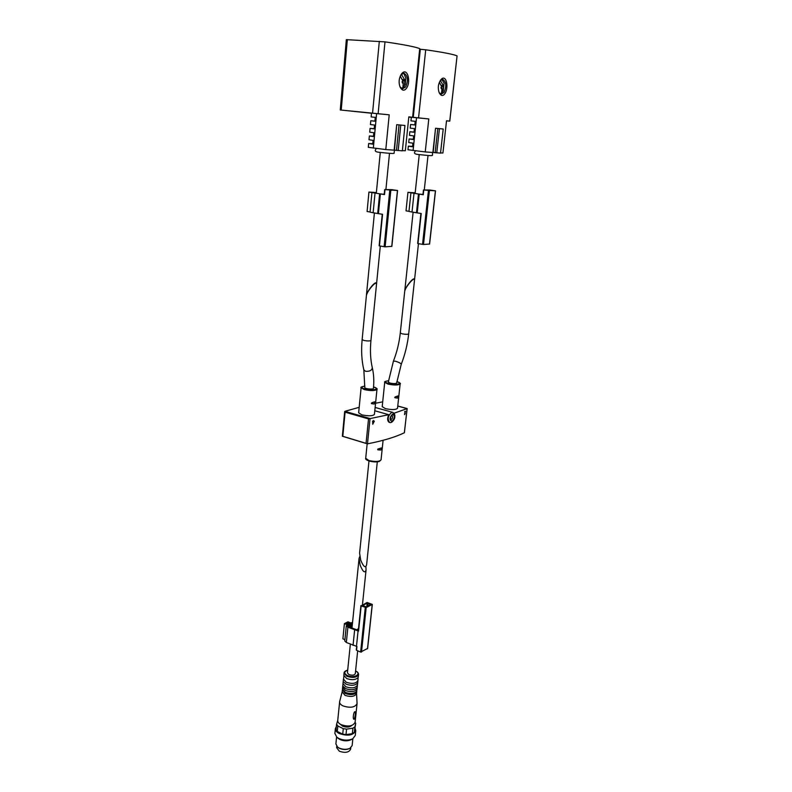 <?xml version="1.0" encoding="UTF-8"?>
<svg xmlns="http://www.w3.org/2000/svg" width="792" height="792" viewBox="0 0 792 792"><rect width="100%" height="100%" fill="white"/><g stroke="black" fill="none" stroke-linecap="round" stroke-linejoin="round"><path stroke-width="1.19" d="M366.359 296.03L366.369 295.941C366.637 291.347 377.309 279.111 376.507 284.328L370.943 340.431C370.012 341.124 367.676 341.134 363.924 340.461L362.142 339.58L366.369 295.941M404.692 291.545L404.702 291.466C404.979 287.318 415.295 275.388 414.513 280.14L408.692 333.848C407.84 334.462 405.652 334.462 402.108 333.828L400.287 332.987L404.702 291.466M397.713 395.98L395.129 396.95L395 397.772L397.495 398.059L398.713 396.089L397.713 395.98M374.458 401.831L371.745 402.841L371.606 403.682L374.24 403.969L375.537 401.93L374.458 401.831M400.148 383.902L397.525 408.266C395.931 409.84 391.901 409.959 385.437 408.632L382.209 406.652M376.982 389.357L374.428 414.394C372.735 416.087 368.537 416.236 361.845 414.85L358.657 412.81M377.299 461.855L366.607 564.805C365.468 568.399 363.488 566.824 360.687 560.073L359.598 553.133M377.972 449.005L377.804 449.816L380.655 450.054L382.279 447.728L377.972 449.005M380.893 449.975L377.675 449.183M375.566 403.237L382.704 401.861M342.51 436.214L367.627 443.807C383.18 440.778 395.416 437.095 404.336 432.769L407.157 408.583L393.961 413.266M389.783 422.522L389.238 422.374C387.308 421.027 387.139 418.473 388.733 414.691L368.518 418.918L345.094 412.167L344.916 411.315L359.192 407.326M372.765 421.71L373.24 420.443L373.171 421.295L374.339 421.077L372.735 424.284L373.913 421.582L373.151 421.641L372.646 423.265L372.775 421.72M405.227 413.503L404.554 414.652L405.207 411.82L404.593 411.652L405.474 411.286L404.672 413.394L404.663 414.206L405.227 413.503M388.733 414.691L374.794 410.771M364.795 387.565L363.845 369.904L365.607 371.309C369.646 371.557 371.884 370.379 372.319 367.785C373.784 374.141 374.151 381.011 373.408 388.397C373.557 389.733 364.508 388.852 364.795 387.565L364.795 387.536M396.683 382.962C395.822 383.734 393.624 383.773 390.1 383.09L388.318 382.081L393.416 361.172L395.426 361.221C398.851 362.271 400.802 363.271 401.267 364.241L396.683 382.962M404.593 411.652L405.405 411.899M372.854 421.245L373.893 421.502M373.586 421.215L374.309 421.423M414.533 279.932L413.959 278.843C411.889 278.774 404.89 288.139 404.732 291.149L404.722 291.357M411.325 117.355L408.801 117.097M445.153 93.258C443.114 96.367 441.154 96.228 439.243 92.852C437.649 88.387 438.085 84.15 440.54 80.15C445.837 72.923 449.163 86.585 445.153 93.258M440.897 128.759L435.541 128.264L433.175 152.5L440.53 153.113L443.213 129.007L440.897 128.759M440.55 152.915L442.926 153.005L446.53 120.78L449.787 121.146L446.52 120.829M419.76 49.233L425.71 49.797C443.144 52.292 453.598 54.331 457.073 55.895L449.787 121.146M402.376 150.619L405.336 150.737L408.82 116.86L428.789 118.939L425.245 151.935L432.887 152.48L435.541 128.264M412.573 146.352L408.345 146.154L407.969 149.747L425.245 151.935M414.82 124.898L410.583 124.512L414.81 124.968L415.196 121.305L410.959 120.879L411.335 117.246L428.789 118.939M414.067 132.076L409.83 131.749L414.048 132.264L414.424 128.621L410.207 128.136L410.583 124.512M413.325 139.224L409.088 138.966L413.285 139.531L413.672 135.897L409.464 135.363L409.83 131.749M408.345 146.154L412.533 146.777L412.909 143.164L408.712 142.56L409.088 138.966M440.243 80.576L442.688 79.349C446.272 81.794 446.718 86.15 444.055 92.426L441.164 94.208L439.164 92.654M441.847 79.428L444.074 83.071L443.253 91.06L440.52 94.01M439.382 82.229L441.718 86.823L440.956 87.447L441.263 88.724L442.025 88.11L441.51 93.278L442.698 92.011L443.659 86.199L440.798 81.269M441.956 91.951L442.698 92.011M441.688 86.724L443.223 86.843M441.461 86.031L443.659 86.199M441.223 85.427L442.916 85.566M441.114 88.041L442.025 88.11M435.828 128.294L437.808 128.502L435.135 152.737M437.808 128.502L439.431 128.66L436.758 152.886M439.431 128.66L443.213 129.007M429.63 190.021L423.463 189.971L435.412 190.832L429.63 190.021M415.186 192.832L410.603 192.535L415.156 193.109M414.533 192.812L407.949 192.327L423.265 194.753L423.769 190.04M408.979 211.315L406.019 210.85L407.949 192.327M410.919 192.852L408.969 211.444L412.018 212.038L413.998 193.397M419.215 194.169L417.206 212.88L412.018 212.038M417.206 212.88L421.235 213.503L417.968 243.609L423.492 244.48L429.502 244.035M414.543 192.783L412.345 192.624M419.651 194.109L422.958 194.604M412.424 193.05L415.147 193.189M412.444 192.961L410.028 192.505L412.305 192.703M433.491 190.615L425.185 190.12L433.481 190.694M422.978 194.416L421.908 194.317L422.968 194.495M376.527 284.14L375.844 282.843C373.596 282.793 366.548 292.327 366.399 295.604L366.389 295.792M371.498 113.226L340.263 109.979L389.209 114.82L385.793 149.559L394.149 150.153L396.703 124.671L394.456 150.173L402.356 150.826L404.95 125.473L396.703 124.671M406.781 87.843C404.415 91.229 402.168 90.922 400.029 86.902C398.524 82.526 398.911 78.368 401.178 74.418C406.84 65.964 411.325 80.576 406.781 87.843M340.263 109.979L346.342 39.649L384.991 41.867C403.801 44.59 415.384 46.847 419.72 48.629L412.691 117.285M372.765 143.708L368.646 143.53L368.29 147.312L385.793 149.559M376.319 193.198L380.279 152.41C391.476 153.628 394.505 153.757 394.099 153.074L394.456 150.173M374.913 121.126L370.785 120.75L374.903 121.196L375.269 117.345L371.141 116.929L371.507 113.108L389.209 114.82M374.2 128.68L370.072 128.373L374.18 128.878L374.537 125.047L370.428 124.562M373.478 136.214L369.359 135.967L373.448 136.531L373.814 132.71L369.715 132.175L370.072 128.373M368.646 143.53L372.725 144.154L373.091 140.352L369.003 139.758L369.359 135.967M400.92 74.814L403.9 73.171C407.9 75.775 408.464 80.368 405.613 86.971L402.425 88.823L399.98 86.783M403.019 73.24L404.108 74.032L405.801 78.052L405.187 84.665L401.801 88.645M400.277 76.081L402.91 81.041L402.088 81.695L402.445 83.051L403.267 82.398L402.92 87.862L404.217 86.536L405.049 80.398L401.881 75.161M403.326 86.467L404.217 86.536M402.88 80.942L404.573 81.071M402.623 80.22L405.049 80.398M402.356 79.576L404.217 79.725M402.277 82.319L403.267 82.398M397.01 124.7L399.039 124.908L396.475 150.421M399.039 124.908L400.762 125.086L398.178 150.579M400.762 125.086L404.95 125.473M391.515 189.635L384.694 189.575L397.445 190.486L391.515 189.635M376.378 192.575L371.755 192.268L376.358 192.872M373.685 192.406L368.933 192.05L384.516 194.604L385.001 189.644M370.062 211.979L367.092 211.513L368.933 192.05M371.923 192.614L370.052 212.137L373.131 212.761L375.022 193.179M380.358 193.99L378.428 213.642L373.131 212.761M378.428 213.642L382.566 214.295L379.437 245.916L385.13 246.837L391.753 246.342M380.873 193.931L384.219 194.436M373.537 192.832L376.349 192.951M373.547 192.713L371.131 192.238L373.685 192.357M395.446 190.258L386.526 189.733L395.436 190.337M384.239 194.238L383.259 194.149L384.229 194.317M359.786 556.499L359.063 558.39L360.162 565.211C362.964 571.953 364.934 573.517 366.072 569.903L365.894 566.666M347.431 672.814L348.985 674.596C352.272 675.606 354.38 675.289 355.301 673.646L357.677 650.786M336.313 726.898L336.036 729.719L337.283 731.462L342.718 734.144L346.005 734.62L352.331 733.659L354.311 732.382L355.707 723.353L355.093 722.353M336.036 729.719L336.58 724.264L337.828 725.997L337.283 731.462L342.718 734.144L343.282 728.66L346.569 729.135L346.005 734.62L352.331 733.659L352.905 728.185L354.885 726.927L354.311 732.382L355.133 728.788M337.738 720.433L336.58 724.264M351.757 725.462C349.5 727.353 346.411 727.571 342.49 726.106L340.352 724.254M343.282 728.66L337.828 725.997M352.905 728.185L346.569 729.135M355.707 723.353L354.885 726.927M339.679 701.435L337.729 720.532C337.679 722.106 338.808 723.482 341.114 724.66C348.381 727.016 353.034 726.214 355.103 722.264L357.053 703.712M339.6 701.87C339.55 703.405 340.699 704.751 343.015 705.91C350.321 708.226 355.004 707.464 357.063 703.613L356.578 693.396M354.252 719.057L354.083 719.324C352.4 719.562 353.687 710.741 355.212 711.741C354.974 710.83 356.152 713.958 354.242 719.057M342.184 691.772L344.975 695.346C351.005 697.237 354.875 696.613 356.568 693.495L356.756 691.733M342.471 689.624L345.163 693.485C351.202 695.376 355.063 694.762 356.756 691.654L356.727 691.129M342.451 689.02L345.282 692.376C350.49 694.148 354.291 693.772 356.667 691.258L357.063 688.763M342.827 685.318L342.629 687.248L345.47 690.515C351.509 692.386 355.38 691.782 357.073 688.684L357.449 685.06M342.906 686.129L345.658 688.644C350.886 690.416 354.677 690.05 357.053 687.545M343.273 680.853L343.005 683.536L345.847 686.783C351.895 688.654 355.766 688.06 357.459 684.981L357.925 680.595M343.352 681.664L346.114 684.169C351.351 685.931 355.153 685.565 357.529 683.08M343.669 678.338L343.451 679.071L346.302 682.298C352.361 684.169 356.232 683.575 357.925 680.516L358.103 677.516M343.837 675.269L346.678 678.556C351.945 680.308 355.757 679.952 358.123 677.477L358.548 674.626M337.699 747.183L339.362 748.292C342.976 749.836 346.352 749.925 349.51 748.549L349.787 748.391M335.897 743.886L337.531 747.034L339.045 747.985C342.946 749.668 346.609 749.767 350.014 748.282L352.133 745.609L352.856 738.718M338.045 738.253L339.907 739.49C343.867 741.163 347.559 741.253 350.975 739.748L351.054 739.708M334.887 733.422L336.857 737.223L338.837 738.471C343.797 740.569 348.421 740.688 352.697 738.807L355.242 735.57L355.747 730.808M336.353 726.591L335.363 728.65C335.303 730.521 336.63 732.164 339.332 733.56C347.856 736.352 353.331 735.392 355.766 730.689L355.163 728.511M336.64 747.678L339.352 751.232C345.193 753.192 348.955 752.499 350.628 749.163L350.777 747.797M358.35 630.353L348.549 626.769L347.569 625.858L349.935 624.888L350.282 627.422M361.162 605.88L367.072 602.494L372.319 604.415L366.181 607.573L361.162 605.88L358.548 631.125L347.886 627.195L346.302 625.739L348.767 623.947L346.827 623.522L347.728 623.007L350.648 623.997L351.44 626.205L350.411 626.175M352.48 623.136L347.945 622.75L346.589 623.492L348.549 623.928L347.074 624.73L344.411 623.611L347.955 621.819L350.618 622.938L352.549 622.502M367.518 648.47L360.617 652.073L356.558 650.301L356.954 646.48L346.342 642.5L344.777 641.005L346.302 625.739M344.906 639.688L342.896 638.827L344.411 623.611M358.063 630.917L356.479 646.272M358.479 629.096L357.548 629.115L357.469 630.284M358.43 629.561L357.558 629.402M366.072 606.84L362.647 605.454L367.171 603.207L370.715 604.444L366.072 606.84M398.623 396.921L396.713 396.406M397.218 398.138L394.753 397.465M397.495 398.059L394.762 397.317M375.448 402.781L373.487 402.237M373.943 404.049L371.349 403.326M374.24 403.969L371.379 403.178M388.001 384.1C394.505 385.377 398.564 385.298 400.158 383.863C401.029 383.566 399.92 382.823 396.841 381.625C404.217 383.566 395.614 385.486 388.377 383.486C384.368 382.17 384.397 381.259 388.466 380.764C385.258 381.229 384.021 381.744 384.734 382.288L388.001 384.1M384.734 382.249L382.199 406.692M361.112 387.733L364.34 389.624C371.082 390.971 375.289 390.862 376.982 389.308C377.725 388.892 376.576 388.11 373.547 386.971C381.259 388.991 372.171 391.1 364.726 388.991C360.726 387.644 360.796 386.684 364.914 386.14M380.655 450.054L377.774 449.183M382.19 448.549L380.665 448.094M365.706 458.251L368.854 460.508C375.329 461.964 379.398 461.736 381.061 459.825L383.1 440.303M406.999 408.613L397.762 406.078M391.971 415.087C393.109 417.196 392.644 418.78 390.565 419.829L390.377 419.117C390.892 416.305 391.436 414.958 391.99 415.077L391.971 415.087M367.498 443.817L370.042 418.612M404.415 432.719L407.068 408.593M370.171 418.582L344.916 411.315M366.062 443.312L368.518 418.918M342.817 436.243L345.094 412.167M391.723 412.355L392.664 412.355C394.525 413.513 395.218 415.117 394.733 417.186C395.208 418.127 392.228 423.552 389.664 422.492C387.238 419.077 387.922 415.701 391.723 412.355M392.683 413.959C395.257 415.691 394.99 418.216 391.882 421.522C389.288 419.79 389.555 417.275 392.683 413.959M392.664 414.176C395.089 415.81 394.832 418.186 391.901 421.304C389.456 419.681 389.713 417.305 392.664 414.176M369.181 461.013C374.349 462.251 378.022 462.172 380.18 460.776M372.507 421.532L373.111 421.7M372.517 421.463L373.151 421.641M449.727 121.136L457.073 55.895M418.552 117.889L425.71 49.797M413.087 150.51L416.523 117.741M413.256 117.364L420.324 49.262M416.473 212.731L418.473 194.04M422.542 244.401L428.423 190.694M423.492 244.48L429.383 190.783M429.492 244.114L435.412 190.832M429.789 190.654L429.838 190.149M412.602 117.275L419.72 48.629M378.13 113.692L384.991 41.867M373.329 148.074L376.606 113.583M347.332 39.62L341.223 110.068M372.557 113.127L379.318 41.313M377.695 213.484L379.615 193.852M384.12 246.748L389.773 190.337M385.13 246.837L390.793 190.427M391.743 246.431L397.445 190.486M391.614 190.298L391.674 189.763M343.827 675.348L344.055 673.101L346.916 676.309C352.975 678.16 356.855 677.576 358.548 674.556C358.538 672.972 357.538 671.774 355.578 670.972M347.688 670.25C343.916 671.646 343.797 673.408 347.351 675.527C353.866 678.675 362.231 674.061 355.568 671.081M365.28 607.553L360.617 652.073M354.618 630.056L353.044 645.401M347.886 627.195L346.342 642.5M372.2 604.563L367.488 648.787M366.181 607.573L361.508 652.083M367.171 603.207L366.835 606.464M368.062 603.227L367.765 605.999M351.282 627.818L351.44 626.205L351.272 627.818M351.272 626.284L351.123 627.759M350.648 626.274L350.519 627.512M349.935 624.888L349.708 627.195M349.193 624.739L348.975 626.927M347.995 625.353L347.886 626.413M357.776 629.511L357.697 630.313M357.548 629.115L357.43 630.274L357.548 629.115M351.955 623.334L351.49 627.908M358.647 412.86L361.103 387.773C360.202 387.328 361.469 386.773 364.914 386.12M359.588 553.252L368.973 460.993M381.061 459.825L379.299 461.459C376.576 462.162 373.151 462.013 369.032 461.013C366.28 459.924 365.162 459.023 365.706 458.301L367.171 443.767M367.122 443.758L342.352 436.234L344.668 411.622M392.545 412.325L375.141 407.454M407.157 408.583L397.772 405.999M372.319 367.785C370.448 359.716 369.993 350.599 370.943 340.431M363.845 369.904C361.667 360.766 361.103 350.658 362.142 339.58M401.267 364.241C405.049 354.469 407.524 344.332 408.692 333.848M393.416 361.172C396.94 352.103 399.227 342.708 400.287 332.987M372.923 421.225L373.903 421.502M414.553 279.744L418.463 243.698M424.284 189.971L428.026 155.47M404.732 291.149L413.127 212.177M415.127 193.397L419.245 154.589M432.501 152.45L432.531 155.143C432.452 155.826 431.293 155.895 419.443 154.618C411.652 154.054 415.315 151.777 415.444 150.787M417.671 243.52L420.918 213.454M422.948 194.684L423.463 189.971M429.601 244.085L435.521 190.822M376.556 283.902L380.299 246.065M385.902 189.575L389.496 153.331M366.399 295.604L374.408 212.919M370.428 124.572L370.785 120.75M380.249 152.41C372.557 151.846 376.022 149.569 376.21 148.421M379.14 245.817L382.259 214.256M384.209 194.535L384.694 189.575M391.872 246.391L397.574 190.476M362.449 604.781L366.062 570.022M347.421 672.853L350.351 644.124M351.975 628.106L359.063 558.39M342.164 691.881L339.659 701.514M342.144 692.059L342.332 690.208M342.441 689.099L342.629 687.248M342.817 685.387L343.005 683.536M343.263 680.932L343.451 679.071M343.916 676.061L343.649 678.378M347.698 670.141C345.262 670.814 344.055 671.794 344.055 673.101M349.51 748.549L350.014 748.282M335.887 743.985L336.59 736.996M350.975 739.748L352.697 738.807M338.323 738.49L336.857 737.223M334.877 733.541L335.363 728.65M336.63 747.767L336.778 746.312M360.904 605.623L358.291 630.858M356.687 646.371L356.311 650.034M372.319 604.415L367.607 648.638"/></g></svg>
